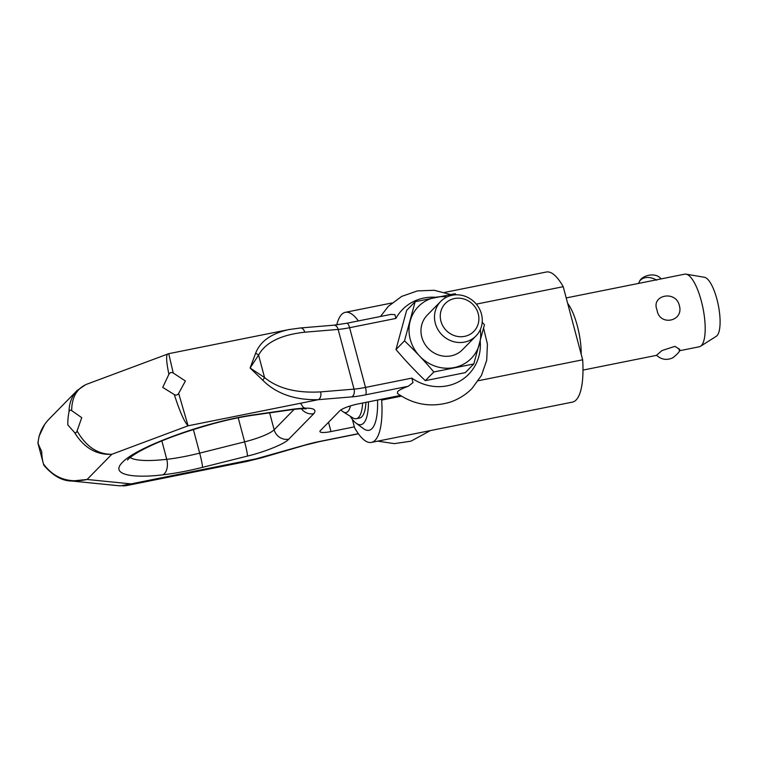 <?xml version="1.0" encoding="UTF-8"?>
<svg xmlns="http://www.w3.org/2000/svg" width="758" height="758" viewBox="0 0 758 758"><rect width="100%" height="100%" fill="white"/><g stroke="black" fill="none" stroke-linecap="round" stroke-linejoin="round"><path stroke-width="1.14" d="M125.932 485.689L131.077 483.888L261.349 457.766A6.168 0.739 73.7 0 0 261.519 457.832L246.54 461.518L304.318 445.23A6.168 0.739 73.7 0 0 304.489 445.306L261.519 457.832M480.221 341.356A46.285 43.206 -135.5 0 1 419.904 382.667A46.285 43.206 -135.5 0 1 411.793 378.128L413.006 382.619L408.23 386.277C402.905 388.191 399.371 389.953 397.647 391.564L397.419 393.44C413.347 404.554 430.506 407.577 448.907 402.498C457.785 399.75 465.478 395.079 471.988 388.503L481.425 375.494L486.702 360.268L487.422 344.075L483.604 328.233M167.85 353.92L167.736 353.958C165.945 355.189 166.334 361.964 168.901 374.262L162.733 387.385L174.312 394.596C179.76 411.575 184.346 421.969 188.079 425.797L318.341 399.674A6.168 4.131 -94.8 0 0 320.606 396.595A6.168 4.131 -94.8 0 0 320.625 391.895C296.482 393.269 277.788 388.484 264.551 377.541L250.102 368.009L262.732 380.194C276.3 393.743 294.834 400.233 318.341 399.674L351.75 396.889A6.168 4.131 -94.8 0 0 354.014 393.819A6.168 4.131 -94.8 0 0 354.033 389.119L320.625 391.895M300.225 327.987A6.168 4.131 85.2 0 1 300.376 327.968A6.168 4.131 85.2 0 1 300.395 327.968A6.168 4.131 85.2 0 1 302.518 328.621A6.168 4.131 85.2 0 1 304.744 332.203L338.153 329.417A30.86 5.922 165.1 0 0 349.609 327.712A6.168 1.867 -101.3 0 0 348.055 324.036A6.168 1.867 -101.3 0 0 346.851 323.24L390.834 314.418L394.918 314.646L395.913 318.426A46.285 43.206 -135.5 0 1 400.906 311.263A46.285 43.206 -135.5 0 1 435.679 297.288M289.963 329.37L288.741 329.607C271.174 333.529 260.127 341.432 255.588 353.332L250.102 368.009L258.573 355.076C265.537 342.455 280.924 334.828 304.744 332.203M38.601 444.321L38.033 443.572C38.611 434.334 42.259 426.214 48.976 419.202L77.174 390.455C71.83 396.083 69.101 403.265 69.006 412.001C68.135 416.076 67.737 420.387 67.822 424.944L74.417 432.344C83.873 447.751 96.332 455.075 111.796 454.307L188.079 425.797L178.661 393.374L185.397 380.99L173.25 373.031L168.721 353.673L288.741 329.607M65.046 479.833L71.82 481.036L87.094 479.482L111.796 454.307C97.649 454.383 86.08 446.595 77.079 430.951L81.741 417.667L71.669 410.609C71.792 397.306 76.823 388.503 86.772 384.221L86.914 384.173M44.011 464.654C44.078 465.791 43.888 465.545 43.443 463.905C42.401 460.229 41.823 456.108 41.709 451.56L38.033 443.572L43.443 463.905C53.96 478.232 68.514 483.424 87.094 479.482L131.077 483.888L120.171 485.878M37.9 442.899L39.084 436.201L44.779 424.234L47.546 420.728M69.006 412.001C69.452 410.192 70.342 409.727 71.669 410.609M168.901 374.262C169.982 372.481 171.422 372.064 173.25 373.031M178.661 393.374C177.561 395.117 176.112 395.524 174.312 394.596M77.079 430.951C76.473 432.78 75.582 433.244 74.417 432.344M255.588 353.332A6.168 3.714 24.5 0 1 258.573 355.076L264.551 377.541A6.168 2.009 -47.3 0 1 262.732 380.194M400.366 395.458L358.098 403.938A15.425 2.966 165.1 0 0 339.811 410.77L320.445 430.506A15.425 2.966 165.1 0 0 319.952 431.586A15.425 2.966 165.1 0 0 330.99 431.558L354.346 426.877M464.607 336.372A19.954 18.628 44.5 0 0 478.222 313.708A19.954 18.628 44.5 0 0 454.535 298.529A19.954 18.628 44.5 0 0 440.929 321.193A19.954 18.628 44.5 0 0 464.607 336.372M464.616 342.076A24.682 23.043 44.5 0 0 476.005 335.946A24.682 23.043 44.5 0 0 478.8 307.691A24.682 23.043 44.5 0 0 452.156 295.25A24.682 23.043 44.5 0 0 440.768 301.371A24.682 23.043 44.5 0 0 437.972 329.635A24.682 23.043 44.5 0 0 464.616 342.076M447.002 296.946A37.028 34.565 44.5 0 0 435.518 297.335A37.028 34.565 44.5 0 0 410.258 339.385A37.028 34.565 44.5 0 0 454.203 367.564A37.028 34.565 44.5 0 0 480.307 329.626M456.24 294.805L455.113 293.706L415.147 301.722L404.507 340.854C414.806 350.698 424.575 361.073 433.832 371.97L473.797 363.963L484.438 324.822L482.202 322.226M473.797 363.963L465.279 372.642L425.314 380.658C415.014 370.814 405.246 360.438 395.989 349.542L406.62 310.41L415.147 301.722M440.768 301.371L427.237 315.157A24.682 23.043 44.5 0 0 424.442 343.421A24.682 23.043 44.5 0 0 451.086 355.862A24.682 23.043 44.5 0 0 462.475 349.732L476.005 335.946M352.347 419.335L354.573 427.73A66.344 20.078 78.7 0 0 371.448 442.407A66.344 20.078 78.7 0 0 381.681 400.101L381.454 399.248M476.299 304.129L563.213 286.695L582.665 359.804L478.326 380.724M401.446 396.14L381.681 400.101M371.448 442.407L572.432 402.11A66.344 20.078 -101.3 0 0 582.665 359.804M444.671 292.408L546.338 272.018A66.344 20.078 78.7 0 1 563.213 286.695M336.76 324.888A66.344 20.078 78.7 0 1 345.364 312.315A66.344 20.078 78.7 0 1 358.382 320.928M377.55 400.034A53.998 16.335 78.7 0 1 363.385 428.592L356.099 423.182A46.901 14.194 78.7 0 1 350.205 416.227M679.253 350.793L699.312 346.766A37.028 11.199 -101.3 0 0 700.525 346.273A37.028 11.199 -101.3 0 0 701.321 300.992A37.028 11.199 -101.3 0 0 686.066 274.15A37.028 11.199 -101.3 0 0 684.749 274.159L566.198 297.932M679.31 305.408C684.237 321.6 659.252 326.622 657.006 309.88C650.8 294.985 675.814 289.954 679.31 305.408M679.405 350.414C679.822 351.485 677.633 353.948 672.848 357.804C666.832 360.514 661.393 359.662 656.542 355.256L661.914 350.594L674.885 346.349L679.755 349.353L679.405 350.414A13.881 2.738 -159.3 0 0 679.291 349.722A13.881 2.738 20.7 0 0 674.885 346.349M368.464 401.854A46.901 14.194 78.7 0 1 356.099 423.182M700.525 346.273L716.282 336.287A30.292 9.162 -101.3 0 0 716.935 299.249A30.292 9.162 -101.3 0 0 704.457 277.286L686.066 274.15M365.943 402.365A40.117 12.137 78.7 0 1 359.662 418.028L356.345 418.691A40.117 12.137 78.7 0 1 352.764 417.829L343.251 411.869A32.092 9.712 78.7 0 1 340.977 409.86M362.627 403.029A40.117 12.137 78.7 0 1 356.345 418.691M350.404 405.9A32.092 9.712 78.7 0 1 343.251 411.869M433.832 371.97L425.314 380.658M404.507 340.854L395.989 349.542M163.008 474.792C174.899 473.437 188.06 470.955 202.5 467.354L247.449 456.079C265.082 451.863 285.197 443.638 288.789 439.166L313.793 413.679C317.81 408.467 311.055 406.942 293.526 409.121L254.101 414.759C241.385 416.606 227.826 419.487 213.424 423.4C182.157 431.586 135.095 448.992 122.512 462.266C108.811 475.778 136.431 478.203 163.008 474.792A12.346 7.457 -96.4 0 0 166.751 459.329L161.842 440.872M202.5 467.354A12.346 0.9 -104.1 0 0 199.667 453.132A61.711 11.853 -14.9 0 1 166.751 459.329A94.551 18.154 -14.9 0 1 130.111 457.519M358.344 433.68L319.81 441.412A37.028 7.106 165.1 0 0 304.318 445.23M358.43 433.794L319.469 441.611A6.168 1.867 -101.3 0 0 319.81 441.412M351.75 396.889A37.028 7.106 165.1 0 0 365.508 394.842A6.168 1.867 -101.3 0 0 366.142 392.009A6.168 1.867 -101.3 0 0 365.498 387.414A30.86 5.922 -14.9 0 1 354.033 389.119L338.153 329.417A6.168 4.131 -94.8 0 0 335.927 325.845A6.168 4.131 -94.8 0 0 333.795 325.191L300.395 327.968M365.508 394.842L408.23 386.277M411.793 378.128L365.498 387.414L349.609 327.712L395.913 318.426M328.527 422.272L330.99 431.558M293.526 409.121A12.346 6.358 81.9 0 1 292.162 409.633L252.736 415.27A12.346 6.358 -98.1 0 0 254.101 414.759M288.789 439.166A12.346 11.522 -135.5 0 1 274.14 429.777A30.86 5.922 -14.9 0 1 244.616 441.857L199.667 453.132L193.394 429.549M247.449 456.079A12.346 0.9 -104.1 0 0 244.616 441.857L238.211 417.772M213.424 423.4L213.567 423.608C180.897 432.742 155.816 442.227 138.344 452.062C128.13 458.097 127.268 460.39 127.505 460.021M313.793 413.679A12.346 11.522 -135.5 0 1 301.333 408.742M294.17 409.358L274.14 429.777L269.64 412.854M581.206 354.337A37.028 11.199 -101.3 0 0 577.331 325.855A37.028 11.199 -101.3 0 0 567.628 303.304M661.194 278.972C655.291 271.421 641.533 275.798 639.515 281.408A13.881 10.072 31.8 0 1 656.617 280.166M86.772 384.221L168.721 353.683M126.577 485.575L122.853 485.973M120.323 485.887L71.356 480.989M85.597 384.704L77.183 390.455M43.917 465.336C52.984 475.816 62.279 481.036 71.82 481.017M300.376 327.977L288.732 329.616M346.851 323.24L333.795 325.191M319.469 441.611L304.489 445.306M450.536 294.502L434.173 290.276L417.393 290.911L401.636 296.425L388.295 306.384L380.478 316.493M430.373 430.591L410.959 441.175L394.368 443.629L377.674 441.156M252.736 415.27C240.58 417.033 227.523 419.809 213.567 423.608M292.162 409.633C303.011 408.23 305.171 408.837 305.237 408.808L306.052 408.922L303.115 407.131L300.49 403.247M126.529 485.584L246.54 461.518M391.971 302.973L345.364 312.315M656.617 355.331L582.997 370.094M639.515 281.408L638.473 283.435"/></g></svg>
